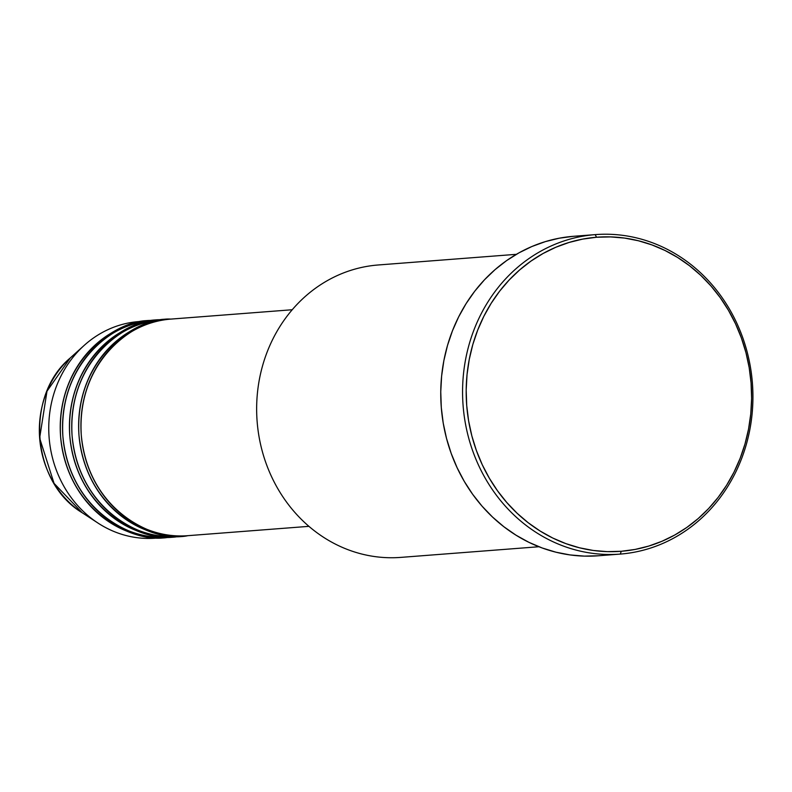 <?xml version="1.0" encoding="UTF-8"?>
<svg xmlns="http://www.w3.org/2000/svg" width="792" height="792" viewBox="0 0 792 792"><rect width="100%" height="100%" fill="white"/><g stroke="black" fill="none" stroke-linecap="round" stroke-linejoin="round"><path stroke-width="1.19" d="M171.161 319.077A108.623 98.366 85.6 0 0 170.993 319.087A108.623 98.366 85.6 0 0 170.825 319.097C141.798 317.018 76.309 354.885 81.279 435.145C88.932 515.186 159.529 542.302 187.862 535.679L308.93 526.343L187.694 535.689A108.623 98.366 85.6 0 0 187.862 535.679M186.546 535.778A108.623 98.366 -94.4 0 1 185.566 535.857C157.232 542.48 86.635 515.364 78.982 435.323C74.012 355.063 139.501 317.196 168.528 319.275A108.623 98.366 -94.4 0 1 168.696 319.265A108.623 98.366 -94.4 0 1 169.844 319.186M161.974 319.78A108.623 98.366 85.6 0 0 161.806 319.8A108.623 98.366 85.6 0 0 161.637 319.81C132.61 317.721 67.122 355.598 72.092 435.847C79.745 515.899 150.341 543.005 178.675 536.392L185.229 535.887M177.358 536.481A108.623 98.366 -94.4 0 1 176.378 536.56C148.035 543.183 77.448 516.077 69.795 436.026C64.825 355.766 130.314 317.899 159.331 319.988A108.623 98.366 -94.4 0 1 159.509 319.978A108.623 98.366 -94.4 0 1 160.657 319.889M152.787 320.493A108.623 98.366 85.6 0 0 152.618 320.503A108.623 98.366 85.6 0 0 152.44 320.522C123.413 318.433 57.935 356.301 62.905 436.56C70.547 516.602 141.144 543.718 169.488 537.095L176.042 536.59M168.171 537.194A108.623 98.366 -94.4 0 1 167.191 537.273C138.847 543.896 68.251 516.78 60.608 436.738C55.638 356.479 121.117 318.612 150.143 320.691A108.623 98.366 -94.4 0 1 150.322 320.681A108.623 98.366 -94.4 0 1 151.47 320.602M378.022 264.993A146.639 132.799 -94.4 0 1 378.487 264.954A146.639 132.799 85.6 0 0 378.249 264.974A146.639 132.799 85.6 0 0 378.022 264.993L516.374 254.321L378.022 264.993A146.639 132.799 85.6 0 0 257.133 421.522A146.639 132.799 85.6 0 0 400.802 557.39A146.639 132.799 85.6 0 0 401.029 557.37A146.639 132.799 -94.4 0 1 257.143 421.651A146.639 132.799 -94.4 0 1 378.022 264.993M595.178 234.63L596.544 237.244A157.509 142.629 -94.4 0 1 751.083 383.031A157.509 142.629 -94.4 0 1 621.255 551.282L620.324 554.083A160.222 145.094 85.6 0 0 752.39 382.922A160.222 145.094 85.6 0 0 595.178 234.63A160.222 145.094 -94.4 0 1 595.436 234.61A160.222 145.094 -94.4 0 1 752.4 383.061A160.222 145.094 -94.4 0 1 620.324 554.083A160.222 145.094 -94.4 0 1 620.067 554.103A160.222 145.094 -94.4 0 1 463.102 405.652A160.222 145.094 -94.4 0 1 595.178 234.63L573.358 236.313L595.178 234.63A160.222 145.094 85.6 0 0 463.112 405.791A160.222 145.094 85.6 0 0 620.324 554.083L621.255 551.282L635.135 549.43L648.757 546.074L662.003 541.263L674.725 535.036L686.822 527.442L698.168 518.582L708.652 508.513L718.176 497.346L726.65 485.189L733.986 472.161L740.124 458.37L744.995 443.975L748.549 429.086L750.767 413.879L751.608 398.475L751.083 383.031L749.192 367.686L745.945 352.608L741.371 337.927L735.53 323.789L728.472 310.335L720.255 297.683L710.968 285.962L700.702 275.289L689.545 265.756L677.615 257.469L665.023 250.49L651.895 244.896L638.352 240.748L624.522 238.075L610.533 236.907L596.544 237.244L582.664 239.105L569.042 242.461L555.796 247.272L543.064 253.499L530.977 261.083L519.631 269.953L509.147 280.022L499.623 291.189L491.149 303.346L483.813 316.374L477.675 330.165L472.804 344.56L469.25 359.439L467.032 374.656L466.181 390.06L466.716 405.504L468.607 420.839L471.854 435.927L476.418 450.599L482.259 464.736L489.327 478.2L497.544 490.852L506.83 502.564L517.097 513.246L528.244 522.769L540.174 531.066L552.767 538.045L565.904 543.639L579.447 547.787L593.277 550.46L607.256 551.628L621.255 551.282A157.509 142.629 -94.4 0 1 466.716 405.504A157.509 142.629 -94.4 0 1 596.544 237.244L595.178 234.63M161.637 319.81L168.528 319.275L161.637 319.81A108.623 98.366 85.6 0 0 72.092 435.758A108.623 98.366 85.6 0 0 178.507 536.402A108.623 98.366 85.6 0 0 178.675 536.392M170.825 319.097L292.228 309.741L170.825 319.097A108.623 98.366 85.6 0 0 81.279 435.046A108.623 98.366 85.6 0 0 187.694 535.689M573.863 236.273A160.222 145.094 85.6 0 0 573.606 236.293A160.222 145.094 85.6 0 0 573.358 236.313A160.222 145.094 85.6 0 0 441.283 407.335A160.222 145.094 85.6 0 0 598.247 555.786A160.222 145.094 85.6 0 0 598.495 555.766L584.258 556.113L570.042 554.925L555.974 552.202L542.193 547.985L528.828 542.292L516.028 535.194L503.89 526.759L492.545 517.067L482.09 506.207L472.646 494.287L464.29 481.417L457.113 467.726L451.163 453.341L446.52 438.412L443.213 423.077L441.293 407.474L440.758 391.763L441.619 376.091L443.867 360.617L447.49 345.48L452.44 330.828L458.677 316.81L466.142 303.544L474.764 291.179L484.457 279.823L495.119 269.587L506.662 260.558L518.958 252.846L531.907 246.51L545.381 241.609L559.241 238.204L573.358 236.313M155.707 538.154A108.623 98.366 -94.4 0 1 97.931 523.027A108.623 98.366 -94.4 0 1 84.229 345.362A108.623 98.366 -94.4 0 1 138.659 321.582A108.623 98.366 -94.4 0 1 139.006 321.552A108.623 98.366 85.6 0 0 138.838 321.572A108.623 98.366 85.6 0 0 138.659 321.582L150.143 320.691L138.659 321.582A108.623 98.366 85.6 0 0 49.114 437.53A108.623 98.366 85.6 0 0 155.539 538.174A108.623 98.366 85.6 0 0 155.707 538.154L166.855 537.303M152.44 320.522L159.331 319.988L152.44 320.522A108.623 98.366 85.6 0 0 62.895 436.461A108.623 98.366 85.6 0 0 169.32 537.105A108.623 98.366 85.6 0 0 169.488 537.095M176.378 536.56A108.623 98.366 -94.4 0 1 176.21 536.58A108.623 98.366 -94.4 0 1 69.795 435.937A108.623 98.366 -94.4 0 1 159.331 319.988M167.191 537.273A108.623 98.366 -94.4 0 1 167.023 537.283A108.623 98.366 -94.4 0 1 60.598 436.639A108.623 98.366 -94.4 0 1 150.143 320.691M97.931 523.027L82.17 512.721C31.274 482.278 24.611 395.852 70.24 357.974A94.614 85.675 85.6 0 0 82.17 512.721L54.064 483.377L39.64 438.115L46.985 391.208L70.24 357.974L84.229 345.362M185.566 535.857A108.623 98.366 -94.4 0 1 185.397 535.867A108.623 98.366 -94.4 0 1 78.982 435.224A108.623 98.366 -94.4 0 1 168.528 319.275M143.114 325.849L135.422 328.502M151.094 531.848L159.113 533.283M168.696 319.265L161.806 319.8M292.228 309.741L170.993 319.087M516.374 254.321L378.249 264.974M595.436 234.61L573.606 236.293M150.322 320.681L138.838 321.572M159.509 319.978L152.618 320.503M176.21 536.58L169.32 537.105M167.023 537.283L155.539 538.174M620.067 554.103L598.247 555.786M538.926 546.737L400.802 557.39M185.397 535.867L178.507 536.402"/></g></svg>

